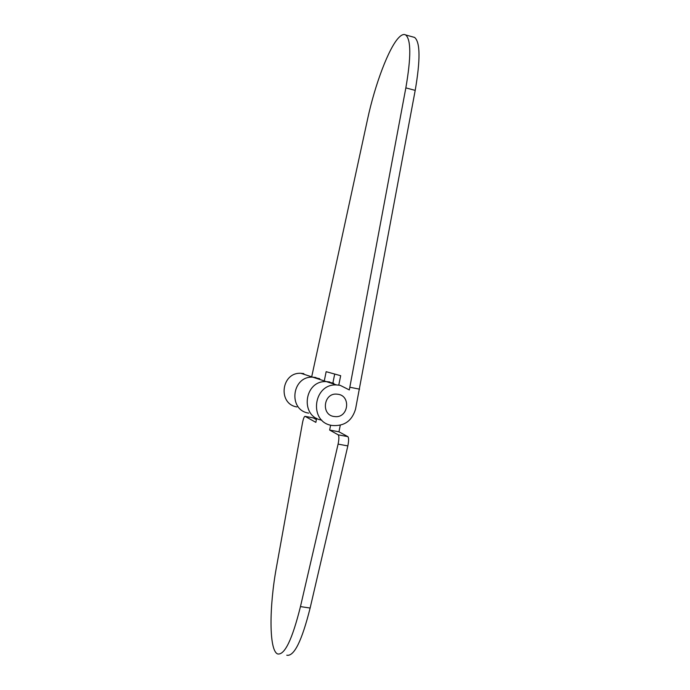 <?xml version="1.0" encoding="UTF-8"?>
<svg xmlns="http://www.w3.org/2000/svg" width="690" height="690" viewBox="0 0 690 690"><rect width="100%" height="100%" fill="white"/><g stroke="black" fill="none" stroke-linecap="round" stroke-linejoin="round"><path stroke-width="1.03" d="M412.896 36.95L414.578 37.415C420.262 42.064 420.469 59.719 415.207 90.373L355.54 409.153C351.926 421.055 344.06 426.489 331.942 425.463L331.761 425.428C308.542 421.935 313.122 383.502 336.591 384.942L340.101 385.305L349.321 389.928L405.841 87.889C411.154 57.175 411.093 39.528 405.66 34.949C403.831 33.913 401.606 34.733 398.984 37.398C388.798 47.584 374.903 84.853 367.615 118.999L311.828 376.188M329.716 381.958L326.37 381.605C303.997 380.224 299.641 416.786 321.781 420.141C299.641 416.786 303.997 380.224 326.37 381.605L333.822 383.286M296.89 406.945C277.466 403.961 281.27 372.057 300.9 373.299L303.841 373.609M308.654 413.129L308.49 413.094C287.799 409.938 291.861 375.869 312.777 377.171L319.737 378.741M324.412 380.25L326.154 371.686L340.679 375.705L338.816 384.891M334.702 374.049L332.908 382.89M359.594 389.169L349.865 387.245M334.659 416.553C320.531 415.613 323.394 392.101 337.384 394.206C351.452 395.223 348.605 418.571 334.659 416.553M315.908 377.508L312.777 377.171C291.861 375.869 287.799 409.938 308.49 413.094M340.282 425.23L338.945 431.802L347.863 436.632C348.855 437.822 348.847 440.919 347.838 445.913L310.129 608.045C301.858 640.976 294.078 656.699 286.781 655.215M313.156 417.873L316.408 419.589M347.838 445.913L338.091 444.11L300.461 606.596C292.232 639.613 284.608 655.388 277.604 653.939C268.902 650.463 269.135 606.57 276.518 566.852L302.522 422.694C303.367 418.563 304.212 416.441 305.066 416.337L313.295 417.899M338.091 444.11C339.101 439.099 339.135 436.002 338.186 434.821L329.639 430.051L330.631 425.169M316.667 418.312L315.848 422.358L305.075 416.337L313.303 417.907M338.945 431.802L329.639 430.051M415.207 90.373L405.841 87.889M338.186 434.821L347.863 436.632M310.129 608.045L300.461 606.596M414.578 37.415L405.66 34.949M300.9 373.299L336.591 384.942"/></g></svg>
